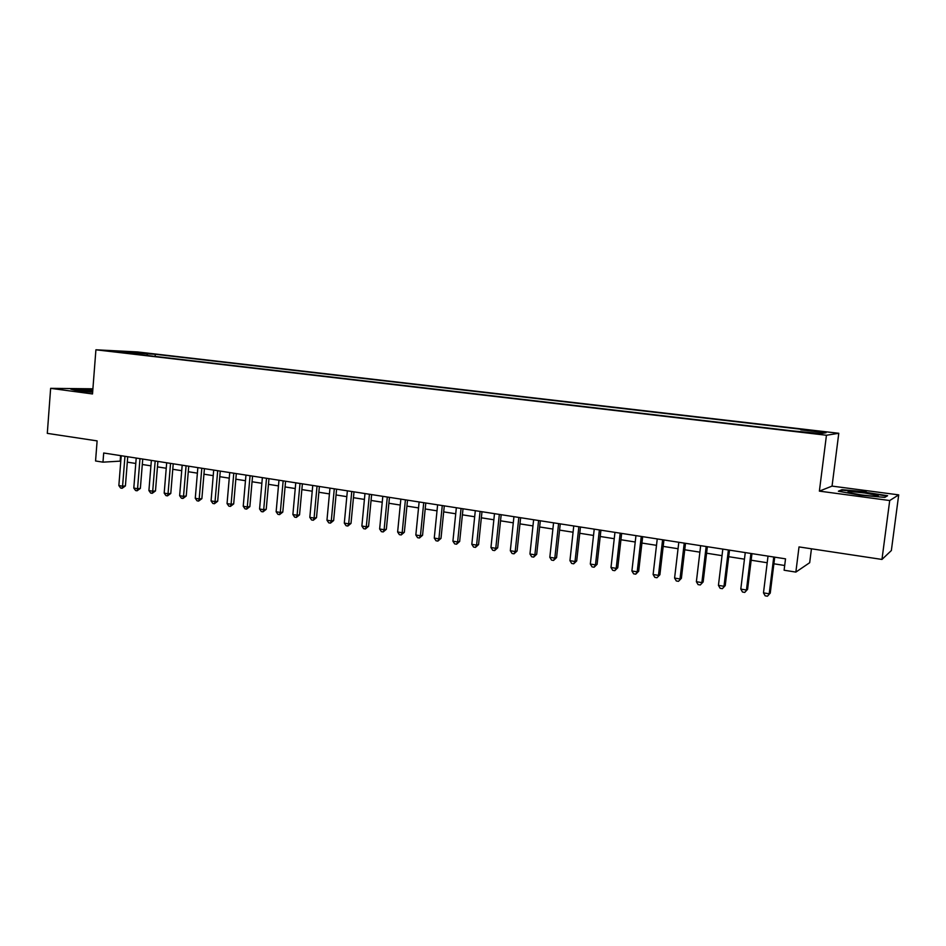 <?xml version="1.0" encoding="UTF-8"?>
<svg xmlns="http://www.w3.org/2000/svg" width="946" height="946" viewBox="0 0 946 946"><rect width="100%" height="100%" fill="white"/><g stroke="black" fill="none" stroke-linecap="round" stroke-linejoin="round"><path stroke-width="1.42" d="M110.765 351.333L120.367 352.03L110.765 351.333M838.783 433.28L137.608 351.947L95.913 349.795L826.449 435.255L838.783 433.28L832.054 486.102L819.378 491.128L889.713 500.54L898.7 494.876L832.054 486.102M898.7 494.876L891.357 550.537L881.968 559.441L799.015 546.918L795.858 572.094L809.681 562.704L811.443 548.798M92.909 388.806L50.635 388.345L47.3 433.363L97.119 440.895L95.558 460.974L102.972 462.156L120.792 461.104M889.713 500.54L881.968 559.441M795.858 572.094L784.104 570.225L785.523 558.838L103.693 453.004L102.972 462.156M813.17 432.866L799.843 431.743L813.099 433.434M131.163 353.615L792.24 430.879L820.761 433.552L826.035 432.76L800.813 429.827L803.402 429.519L155.274 354.277L147.718 353.899L146.642 355.424M130.867 353.047L114.49 351.143L147.718 353.899M819.378 491.128L826.449 435.255M50.635 388.345L92.507 393.95L95.913 349.795M127.308 462.133L135.775 463.469M142.29 464.486L150.922 465.846M157.45 466.875L166.236 468.258M172.775 469.287L181.727 470.694M188.278 471.723L197.383 473.154M203.946 474.183L213.228 475.649M219.803 476.678L229.251 478.168M235.838 479.196L245.463 480.71M252.062 481.75L261.865 483.288M268.463 484.328L278.455 485.901M285.065 486.942L295.247 488.538M301.857 489.579L312.239 491.211M318.849 492.251L329.421 493.907M336.055 494.959L346.815 496.65M353.449 497.691L364.423 499.417M371.069 500.458L382.243 502.22M388.889 503.26L400.276 505.058M406.934 506.098L418.534 507.919M425.192 508.972L437.017 510.828M443.686 511.881L455.724 513.773M462.405 514.825L474.679 516.753M481.348 517.805L493.859 519.768M500.54 520.82L513.288 522.819M519.969 523.871L532.965 525.917M539.646 526.969L552.89 529.051M559.583 530.103L573.075 532.22M579.768 533.272L593.52 535.436M600.225 536.488L614.238 538.7M620.943 539.752L635.227 541.999M641.932 543.051L656.5 545.334M663.193 546.398L678.046 548.727M684.75 549.78L699.886 552.157M706.579 553.209L722.023 555.645M728.716 556.697L744.455 559.169M751.159 560.221L767.206 562.74M773.899 563.792L784.695 565.495M120.603 455.629L120.177 461.009M155.097 356.417L155.274 354.277M131.541 352.018L131.731 353.686M866.217 491.885L841.964 489.673L838.381 491.222L859.772 495.113L884.782 497.395L887.62 495.716L866.146 492.405M92.803 390.13L70.82 389.149L78.14 390.935L92.637 392.283M841.857 490.548L841.964 489.673M773.757 557.005L769.193 593.816L763.481 592.858L768.022 556.118M774.715 557.159L770.257 593.083L767.443 596.205L765.16 595.826L763.481 592.858M770.257 593.083L767.443 596.205M861.097 494.888C873.666 496.39 879.331 496.603 878.101 495.503L864.845 492.996C851.365 491.412 845.972 491.281 848.645 492.63L861.097 494.888M839.729 491.471L842.555 490.241L866.051 492.381L886.804 496.106L884.64 497.383M92.743 390.828L79.44 390.603L89.113 391.963M72.57 389.575L92.779 390.521M89.362 391.975L92.637 392.259M750.923 553.457L746.441 590.032L740.801 589.086L745.259 552.582M751.964 553.623L747.588 589.311L744.75 592.409L742.492 592.03L740.801 589.086M747.588 589.311L744.75 592.409M728.396 549.969L723.997 586.295L718.44 585.361L722.815 549.094M729.508 550.134L725.227 585.598L722.354 588.672L720.131 588.294L718.44 585.361M725.227 585.598L722.354 588.672M706.165 546.516L701.861 582.606L696.374 581.695L700.655 545.665M707.36 546.705L703.15 581.932L700.265 584.971L698.065 584.604L696.374 581.695M703.15 581.932L700.265 584.971M684.242 543.11L680.008 578.976L674.593 578.065L678.802 542.271M685.507 543.311L681.38 578.313L678.471 581.329L676.307 580.962L674.593 578.065M681.38 578.313L678.471 581.329M662.602 539.752L658.463 575.381L653.118 574.494L657.245 538.924M663.938 539.965L659.894 574.742L656.962 577.734L654.821 577.367L653.118 574.494M659.894 574.742L656.962 577.734M641.258 536.441L637.19 571.845L631.904 570.97L635.96 535.613M642.665 536.654L638.692 571.218L637.19 571.845L635.736 574.175L633.631 573.832L631.904 570.97M638.692 571.218L635.736 574.175M620.186 533.166L616.189 568.345L610.986 567.482L614.959 532.361M621.664 533.402L617.762 567.742L616.189 568.345L614.782 570.675L612.701 570.332L610.986 567.482M617.762 567.742L614.782 570.675M599.386 529.937L595.472 564.904L590.328 564.041L594.23 529.145M600.923 530.186L597.103 564.301L595.472 564.904L594.112 567.222L592.054 566.879L590.328 564.041M597.103 564.301L594.112 567.222M578.857 526.756L575.014 561.498L569.941 560.647L573.761 525.964M580.466 527.005L576.705 560.919L575.014 561.498L573.702 563.804L571.668 563.461L569.941 560.647M576.705 560.919L573.702 563.804M558.589 523.611L554.817 558.14L549.815 557.3L553.564 522.831M560.269 523.871L556.579 557.572L554.817 558.14L553.552 560.434L551.553 560.103L549.815 557.3M556.579 557.572L553.552 560.434M538.593 520.501L534.892 554.817L529.949 553.989L533.627 519.732M540.32 520.773L536.701 554.273L534.892 554.817L533.662 557.111L531.687 556.78L529.949 553.989M536.701 554.273L533.662 557.111M518.834 517.438L515.203 551.542L510.32 550.726L513.938 516.682M520.631 517.722L517.084 551.01L515.203 551.542L514.021 553.824L512.07 553.493L510.32 550.726M517.084 551.01L514.021 553.824M499.334 514.411L495.775 548.302L490.95 547.509L494.498 513.666M501.179 514.695L497.702 547.793L495.775 548.302L494.628 550.584L492.7 550.265L490.95 547.509M497.702 547.793L494.628 550.584M480.083 511.419L476.583 545.109L471.818 544.317L475.306 510.686M481.987 511.715L478.558 544.612L476.583 545.109L475.471 547.379L473.568 547.06L471.818 544.317M478.558 544.612L475.471 547.379M461.057 508.475L457.628 541.963L452.921 541.171L456.339 507.742M463.02 508.782L459.661 541.467L457.628 541.963L456.563 544.21L454.683 543.903L452.921 541.171M459.661 541.467L456.563 544.21M442.279 505.554L438.909 538.842L434.261 538.073L437.62 504.833M444.289 505.874L441.002 538.369L438.909 538.842L437.88 541.088L436.023 540.781L434.261 538.073M441.002 538.369L437.88 541.088M423.725 502.681L420.426 535.767L415.838 534.998L419.125 501.959M425.795 503L422.555 535.306L420.426 535.767L419.421 538.002L417.588 537.695L415.838 534.998M422.555 535.306L419.421 538.002M405.408 499.831L402.156 532.728L397.627 531.971L400.856 499.133M407.513 500.162L404.344 532.279L402.156 532.728L401.199 534.951L399.389 534.656L397.627 531.971M404.344 532.279L401.199 534.951M387.304 497.028L384.111 529.725L379.642 528.98L382.811 496.331M389.468 497.36L386.346 529.287L384.111 529.725L383.189 531.948L381.404 531.652L379.642 528.98M386.346 529.287L383.189 531.948M369.425 494.25L366.291 526.756L361.869 526.023L364.979 493.564M371.624 494.592L368.573 526.331L366.291 526.756L365.404 528.968L363.631 528.672L361.869 526.023M368.573 526.331L365.404 528.968M351.758 491.506L348.684 523.824L344.309 523.103L347.371 490.832M354.005 491.861L351.001 523.41L348.684 523.824L347.832 526.035L346.082 525.74L344.309 523.103M351.001 523.41L347.832 526.035M334.293 488.798L331.277 520.927L326.961 520.205L329.965 488.124M336.599 489.153L333.642 520.525L331.277 520.927L330.461 523.126L328.735 522.842L326.961 520.205M333.642 520.525L330.461 523.126M317.04 486.126L314.084 518.065L309.815 517.356L312.759 485.452M319.393 486.481L316.496 517.675L314.084 518.065L313.292 520.253L311.589 519.969L309.815 517.356M316.496 517.675L313.292 520.253M300 483.477L297.091 515.239L292.882 514.541L295.767 482.815M302.389 483.844L299.539 514.861L297.091 515.239L296.335 517.415L294.655 517.143L292.882 514.541M299.539 514.861L296.335 517.415M283.15 480.864L280.3 512.448L276.137 511.751L278.975 480.213M285.586 481.242L282.795 512.082L280.3 512.448L279.578 514.612L277.911 514.34L276.137 511.751M282.795 512.082L279.578 514.612M266.5 478.274L263.698 509.681L259.582 508.995L262.373 477.635M268.971 478.664L266.228 509.326L263.698 509.681L263 511.845L261.356 511.573L259.582 508.995M266.228 509.326L263 511.845M250.051 475.72L247.296 506.95L243.228 506.276L245.96 475.093M252.558 476.11L249.862 506.607L247.296 506.95L246.634 509.102L245.002 508.83L243.228 506.276M249.862 506.607L246.634 509.102M233.78 473.201L231.084 504.253L227.052 503.579L229.736 472.574M236.323 473.591L233.686 503.922L231.084 504.253L230.446 506.394L228.837 506.134L227.052 503.579M233.686 503.922L230.446 506.394M217.698 470.706L215.049 501.581L211.064 500.919L213.701 470.079M220.276 471.096L217.686 501.262L215.049 501.581L214.435 503.721L212.85 503.461L211.064 500.919M217.686 501.262L214.435 503.721M201.805 468.235L199.192 498.944L195.266 498.294L197.856 467.62M204.419 468.637L201.876 498.637L199.192 498.944L198.613 501.073L197.04 500.812L195.266 498.294M201.876 498.637L198.613 501.073M186.078 465.799L183.524 496.343L179.634 495.692L182.176 465.184M188.739 466.201L186.232 496.035L183.524 496.343L182.968 498.459L181.419 498.199L179.634 495.692M186.232 496.035L182.968 498.459M170.54 463.386L168.033 493.765L164.19 493.114L166.685 462.783M173.224 463.8L170.777 493.469L168.033 493.765L167.501 495.87L165.964 495.621L164.19 493.114M170.777 493.469L167.501 495.87M155.179 460.998L152.708 491.211L148.912 490.572L151.36 460.406M157.899 461.423L155.487 490.927L152.708 491.211L152.211 493.315L150.686 493.067L148.912 490.572M155.487 490.927L152.211 493.315M139.984 458.633L137.56 488.692L133.8 488.065L136.212 458.053M142.74 459.07L140.363 488.408L137.56 488.692L137.087 490.785L135.585 490.536L133.8 488.065M140.363 488.408L137.087 490.785M124.955 456.303L122.578 486.197L118.853 485.57L121.218 455.724M127.734 456.741L125.416 485.925L122.578 486.197L122.129 488.29L120.639 488.041L118.853 485.57M125.416 485.925L122.129 488.29M807.919 432.842L807.99 432.251M876.434 496.212L878.101 495.503"/></g></svg>
